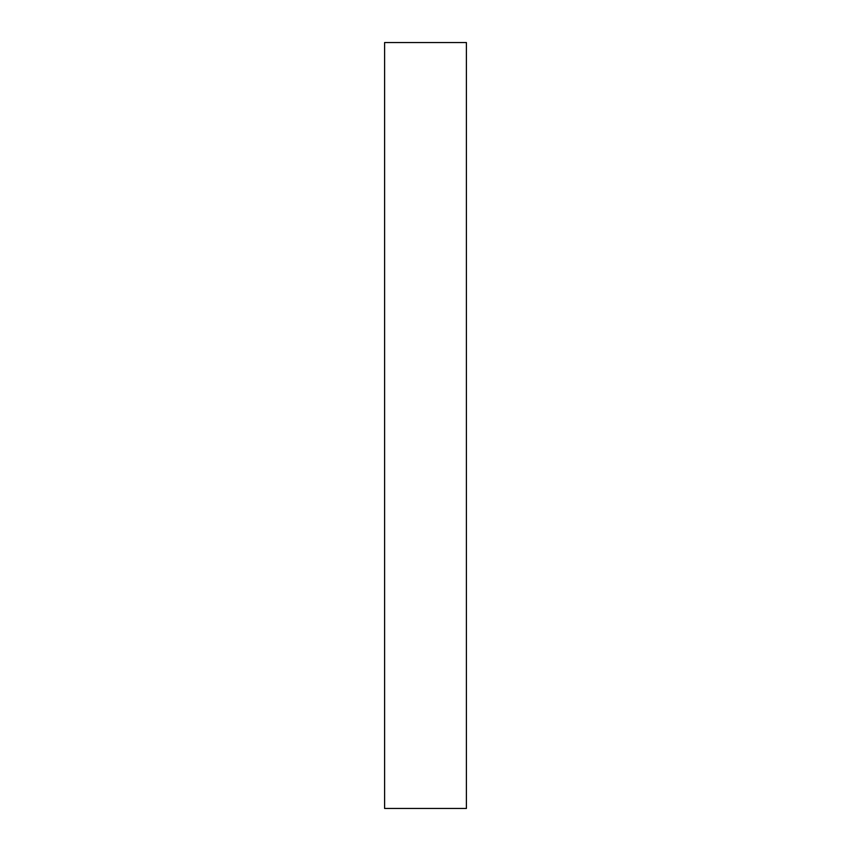 <?xml version="1.0" encoding="UTF-8"?>
<svg xmlns="http://www.w3.org/2000/svg" width="851" height="851" viewBox="0 0 851 851"><rect width="100%" height="100%" fill="white"/><g stroke="black" fill="none" stroke-linecap="round" stroke-linejoin="round"><path stroke-width="1.28" d="M466.401 42.55L466.401 808.45L384.599 808.45L384.599 42.55L466.401 42.55"/></g></svg>
